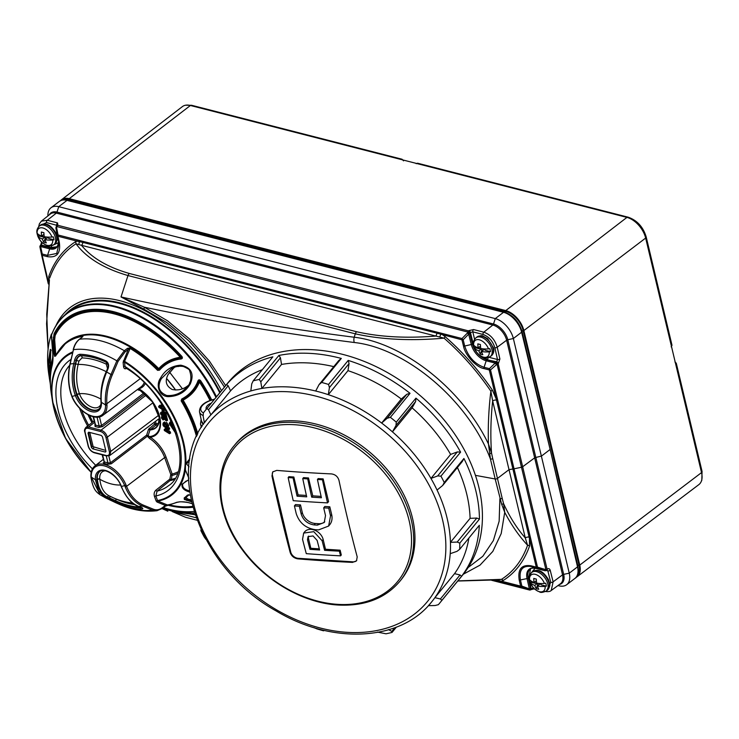 <?xml version="1.0" encoding="UTF-8"?>
<svg xmlns="http://www.w3.org/2000/svg" width="739" height="739" viewBox="0 0 739 739"><rect width="100%" height="100%" fill="white"/><g stroke="black" fill="none" stroke-linecap="round" stroke-linejoin="round"><path stroke-width="1.11" d="M57.051 225.543A1.746 1.016 51.7 0 1 57.171 225.413L46.529 222.559L39.675 225.792M52.635 245.385L58.593 242.568M488.941 357.306L497.495 359.505L494.834 347.709C492.765 341.021 488.839 336.605 483.057 334.471L472.821 331.848L470.143 332.642L56.931 226.577L56.607 227.575A1.746 0.721 169.2 0 0 55.942 228.314A1.746 0.721 169.2 0 0 55.952 228.342L57.346 235.686A1.746 0.721 -10.8 0 1 58.021 234.974L77.272 239.907A1.746 1.127 104.4 0 0 77.198 241.173L57.947 236.24L59.332 242.429C60.82 253.255 56.857 257.994 47.462 256.664L42.151 255.306L48.894 284.321M327.525 502.889A1053.74 509.901 166.6 0 1 293.226 500.682A1053.722 494.511 -86.3 0 1 288.155 477.551A1052.946 509.513 -13.4 0 0 293.097 477.921A1053.805 494.557 93.7 0 0 297.069 496.174A1053.629 509.845 -13.4 0 0 306.713 496.848A1053.897 494.594 -86.3 0 1 302.741 478.586A1052.946 509.513 -13.4 0 0 307.72 478.909A1053.897 494.594 93.7 0 0 311.692 497.171A1053.629 509.845 -13.4 0 0 321.41 497.744A1053.805 494.557 -86.3 0 1 317.437 479.491A1052.946 509.513 -13.4 0 0 322.453 479.759A1053.722 494.511 93.7 0 0 327.525 502.889L328.569 501.605L323.155 478.9L318.176 478.576L317.437 479.491M288.155 477.551L288.866 476.683L293.845 477.006L293.097 477.921M322.453 479.759L323.155 478.9M311.692 497.171L312.763 495.851L308.505 477.948L303.526 477.634L302.741 478.586M321.105 496.396L312.763 495.851M307.72 478.909L308.505 477.948M297.069 496.174L298.103 494.908L293.845 477.006M306.399 495.444L298.103 494.908M328.716 508.118A1053.722 494.511 93.7 0 0 330.536 515.877L328.624 526.048L318.555 529.9A1053.796 509.928 166.6 0 1 315.285 529.697C305.669 528.191 299.323 522.852 296.237 513.66A1053.722 494.511 -86.3 0 1 294.427 505.91A1053.832 509.947 -13.4 0 0 299.36 506.27A1053.805 494.557 93.7 0 0 301.179 514.03C303.267 520.265 307.581 523.896 314.112 524.921A1053.86 509.956 -13.4 0 0 317.382 525.124L324.218 522.51L325.511 515.6A1053.805 494.557 -86.3 0 1 323.7 507.841A1053.832 509.947 -13.4 0 0 328.716 508.118L329.806 506.788L324.827 506.474L323.7 507.841M328.624 526.048L329.751 524.672A17.607 13.006 -140.7 0 0 331.645 514.52L329.806 506.788M324.754 521.762A11.953 8.831 39.3 0 1 318.555 523.692L315.285 523.48A11.953 8.831 39.3 0 1 302.325 512.626L300.487 504.903L295.508 504.58L294.427 505.91M299.36 506.27L300.487 504.903M308.653 536.089A5.496 4.055 -140.7 0 0 308.496 538.528L310.823 548.292L319.322 548.846M319.627 549.992A1053.177 509.624 166.6 0 1 309.983 549.326A1053.805 494.557 -86.3 0 1 307.498 539.747L308.043 536.643L313.04 535.941L317.142 540.421A1053.897 494.594 93.7 0 0 319.627 549.992M340.577 555.857A1052.946 509.513 166.6 0 1 306.279 553.65A1053.722 494.511 -86.3 0 1 302.556 539.387L303.664 533.078L313.798 531.664L322.121 540.745A1053.897 494.594 93.7 0 0 324.606 550.315A1053.177 509.624 -13.4 0 0 339.34 551.165A1053.722 494.511 93.7 0 0 340.577 555.857L341.289 554.998L340.143 550.186L325.483 549.243L323.155 539.479A11.14 8.231 -140.7 0 0 314.934 530.288A11.14 8.231 -140.7 0 0 304.717 531.784L303.655 533.078M309.983 549.326L310.823 548.292M324.606 550.315L325.483 549.243M339.34 551.165L340.143 550.186M399.725 581.454L400.991 579.912A107.063 79.082 -140.7 0 0 396.566 482.17A107.063 79.082 -140.7 0 0 296.431 420.944A107.063 79.082 -140.7 0 0 235.307 444.268L234.041 445.811A107.063 79.082 39.3 0 1 295.175 422.486A107.063 79.082 39.3 0 1 395.31 483.712A107.063 79.082 39.3 0 1 399.725 581.454C385.111 598.507 364.586 606.359 338.129 605.029C303.535 603.126 265.199 581.094 242.632 550.232C216.167 515.452 212.352 471.325 234.041 445.811M290.215 552.569C291.508 556.107 294.039 558.204 297.817 558.86A1052.613 509.356 -13.4 0 0 352.512 562.388L356.521 560.836L357.205 556.892A1053.214 494.28 93.7 0 1 338.961 480.295C337.806 476.572 335.303 474.447 331.442 473.911A1052.613 509.356 166.6 0 1 276.737 470.392L272.783 471.879L271.97 475.981A1053.214 494.28 -86.3 0 0 290.215 552.569L290.704 551.978A6.974 5.155 39.3 0 0 298.26 558.314L297.817 558.86M273.005 471.63A6.974 5.155 -140.7 0 0 272.451 475.38L290.704 551.978M356.725 560.568A6.974 5.155 39.3 0 1 352.965 561.843L298.26 558.314M214.504 399.208L214.153 399.503A14.752 7.141 -13.4 0 0 202.144 405.803A14.752 7.141 -13.4 0 0 203.364 412.898A151.698 112.051 39.3 0 1 205.239 410.524L227.871 382.876A151.698 112.051 39.3 0 1 366.95 362.526A151.698 112.051 39.3 0 1 478.937 487.601A151.698 112.051 39.3 0 1 462.632 575.081L440.001 602.728A151.698 112.051 39.3 0 1 438.338 604.696L435.049 605.527L428.389 605.657A144.724 106.906 39.3 0 0 431.622 601.943C400.852 641.295 332.356 644.833 276.22 610.987C199.789 568.919 163.199 468.489 207.65 418.588A144.724 106.906 39.3 0 1 210.892 414.875L230.55 390.866A144.724 106.906 -140.7 0 1 262.336 369.666M203.558 424.038L201.525 421.212L199.484 411.789A16.489 7.981 166.6 0 0 203.216 415.53M206.301 409.221A9.311 4.508 166.6 0 1 211.299 403.124M497.532 579.903L501.495 579.348C513.605 571.589 522.297 560.217 527.572 545.253L525.3 537.964A2.79 1.358 -13.4 0 1 529.133 537.133A1.746 0.85 -13.4 0 0 530.334 537.124L530.639 538.389A1.746 0.85 -13.4 0 1 529.429 538.389L529.54 546.056C524.173 561.224 515.379 572.725 503.167 580.549L501.365 581.177L520.616 586.11L519.194 579.939C517.66 569.169 521.577 564.439 530.971 565.778L536.283 567.136L496.497 400.132A2.79 1.339 -13.4 0 0 492.664 400.963C490.724 418.782 490.345 436.13 491.518 453.007L492.728 458.549A1.746 0.841 166.6 0 1 490.447 459.095L488.451 443.982C487.879 426.699 488.691 409.092 490.862 391.18C477.172 371.163 461.561 353.482 444.037 338.157C410.949 341.067 381.37 339.626 355.302 333.825A3.492 2.245 -75.6 0 1 356.669 331.756C379.8 336.993 406.09 338.444 435.548 336.088A2.79 1.801 104.4 0 0 436.851 333.15L82.786 242.374L77.198 241.173L75.387 241.81C63.12 249.671 54.252 261.227 48.783 276.478L48.857 284.173A1.746 0.841 -13.1 0 1 48.275 283.721L41.569 254.853A1.746 0.841 -13.1 0 0 42.151 255.306A1.746 1.127 104.4 0 1 42.234 254.013L47.545 255.371L56.746 253.44L59.018 243.399L57.374 235.796A1.746 0.859 -12.6 0 0 57.947 236.24A1.746 1.127 104.4 0 1 58.021 234.974L56.607 227.575L55.998 227.455A1.746 1.746 0 0 0 55.942 228.314L57.356 235.713A1.746 1.746 0 0 0 57.365 235.769A1.746 0.859 -12.6 0 1 57.356 235.741A1.746 0.721 -10.8 0 1 57.356 235.713M224.444 387.07L208.398 362.71L188.787 340.799L166.848 322.61L143.837 309.133L121.011 296.949C197.719 313.77 275.444 327.201 354.184 337.233C402.931 342.804 462.161 388.973 488.451 443.982L491.518 453.007A1.746 0.776 169.2 0 1 489.569 453.506M468.138 567.534L482.816 556.291L493.356 540.588L499.148 521.207L499.887 498.742A1.746 0.85 -13.4 0 0 502.169 498.197L503.564 503.573A1.746 0.905 163.9 0 1 501.652 504.229L504.728 512.321L501.208 533.558L492.802 551.433L480.008 565.141L463.335 574.221M77.272 239.907L462.004 338.545A1.746 0.545 44.4 0 0 463.177 339.783L464.711 346.018C468.221 356.863 474.669 363.948 484.073 367.292L489.384 368.65A1.746 0.554 46.3 0 0 490.511 369.934L514.039 468.803L509.014 469.653L525.3 537.964C516.783 528.173 509.541 516.709 503.564 503.573L504.728 512.321C511.286 524.893 518.898 535.867 527.572 545.253A2.79 2.097 19.3 0 1 529.54 546.056M492.728 458.549L497.458 478.429A1.746 0.85 -13.4 0 1 495.176 478.974L501.652 504.229M502.169 498.197L497.458 478.429L509.014 469.653L492.664 400.963L490.862 391.18L492.414 390.21L496.183 398.857L489.301 369.943L483.99 368.585C476.239 367.357 465.034 355.053 463.473 346.046L461.94 339.811L436.851 333.15A1.746 1.127 104.4 0 1 436.971 332.374M457.875 580.891L501.495 579.348A2.79 2.245 57.6 0 1 503.167 580.549M442.753 333.612A1.746 1.127 104.4 0 0 442.689 334.878L445.044 336.578A2.79 0.739 131.1 0 1 444.037 338.157L81.484 245.311A2.79 1.801 104.4 0 0 82.786 242.374A1.746 1.127 104.4 0 1 82.907 241.607M439.613 336.753A2.79 1.496 114.9 0 0 440.638 334.194A1.746 1.118 99.8 0 1 440.703 333.187M475.426 475.353A6280.364 3039.045 166.6 0 0 495.176 478.974L490.447 459.095C468.517 400.233 405.591 347.986 354.24 342.499C283.499 333.474 213.516 321.705 144.29 307.193L167.476 320.772L189.59 339.062L209.386 361.094L225.654 385.592M495.657 580.05L495.666 580.06A2.79 1.801 104.4 0 0 495.666 580.05L499.407 580.882A2.79 2.032 91.4 0 0 497.883 579.866L457.764 581.03M499.841 581.417A1.746 1.044 104.9 0 1 499.407 580.882L501.365 581.177A1.746 1.127 104.4 0 0 501.92 581.962L494.797 580.106M497.393 398.838A1.746 0.841 166.6 0 1 496.183 398.857L496.497 400.132A1.746 0.841 166.6 0 0 497.698 400.113M445.044 336.578C462.826 352.152 478.623 370.027 492.414 390.21M354.24 342.499A6.974 4.425 -82.7 0 1 354.184 337.233L355.302 333.825L127.995 275.555C103.829 268.497 86.5 257.911 76.015 243.805L81.484 245.311C91.618 257.819 107.58 267.204 129.362 273.485L356.669 331.756M129.362 273.485A3.492 2.245 -75.6 0 0 127.995 275.555L121.011 296.949L144.29 307.193A2.79 1.404 115.2 0 1 143.837 309.133M195.05 514.492L193.692 514.547L195.198 514.935M192.463 513.245A2.79 2.023 -91.7 0 1 193.692 514.547L172.122 511.508L194.606 513.143M196.186 517.771L172.122 511.508L185.591 517.291L197.091 520.238L185.803 517.365A3.492 2.245 -75.6 0 1 185.591 517.291L185.803 517.365A3.492 2.245 -75.6 0 0 186.025 517.402M546.537 590.84L550.74 582.378L547.839 570.831L546.454 570.48M535.165 568.236L530.916 573.279M546.343 570.212L547.839 570.831A1.746 0.868 -14.1 0 0 550.222 570.305L553.123 581.842L551.22 590.489L560.476 583.727A14.632 8.665 -127.4 0 0 562.536 574.85L553.123 581.842A1.746 0.868 -14.1 0 1 550.74 582.378M491.694 580.291L529.281 589.934A1.746 1.339 -65.1 0 0 531.138 588.641L528.828 577.621L530.565 568.864M530.999 589.565A1.746 1.044 53.6 0 0 531.147 589.482L531.147 589.482A1.746 1.044 53.6 0 0 531.415 588.438L533.835 587.967M474.586 339.312L472.821 331.848A1.746 1.127 104.4 0 1 473.57 329.557L483.805 332.18C490.428 334.564 494.908 339.58 497.227 347.219A1.746 0.822 167.3 0 1 494.834 347.709M488.146 357.574A1.746 1.127 -75.6 0 1 487.334 359.403L481.828 356.632M473.579 345.335L470.42 332.421A1.746 1.016 51.6 0 0 468.766 330.647L473.57 329.557M499.887 359.015L498.308 363.625A1.746 1.016 -126.6 0 0 496.691 361.805L486.881 359.745L495.887 362.055L496.691 361.805L497.495 359.505A1.746 0.822 167.3 0 0 499.887 359.015L497.227 347.219L506.64 340.226A14.632 8.665 -127.4 0 0 492.839 325.031L483.805 332.18A1.746 1.127 104.4 0 0 483.057 334.471M56.866 225.654L56.774 225.183A1.746 1.127 -75.6 0 1 57.522 222.892L47.287 220.259L41.356 221.164L50.317 214.014A14.632 8.665 -127.4 0 1 56.321 213.118L47.287 220.259A1.746 1.127 -75.6 0 0 46.529 222.559M38.696 226.67L39.361 223.843L41.356 221.164M56.774 246.789L50.806 247.491L41.449 245.089A1.746 1.053 -128.1 0 0 40.719 245.2L40.719 245.2A1.746 1.053 -128.1 0 0 40.645 245.274M546.934 570.185A1.746 1.016 -126.6 0 0 547.026 570.129L547.026 570.129A1.746 1.016 -126.6 0 0 547.257 569.085L547.091 569.206A1.746 1.016 53.4 0 1 546.86 570.259L547.156 570.018M57.356 225.644L57.171 225.413A1.746 1.016 51.7 0 1 57.882 225.312L468.489 330.869A1.746 1.016 51.6 0 1 470.143 332.642L469.847 333.64L467.51 332.919L467.815 331.922A1.746 1.127 104.4 0 1 468.489 330.869L468.766 330.647M557.973 585.556L558.933 585.796A19.177 11.353 -127.4 0 0 566.684 584.715A19.177 11.353 -127.4 0 0 569.261 573.168L513.356 338.517A19.177 11.353 -127.4 0 0 495.278 318.601L58.75 206.68A19.177 11.353 -127.4 0 0 51 207.77A19.177 11.353 -127.4 0 0 47.924 215.917M57.171 225.413L56.894 225.626A1.746 1.016 51.7 0 1 57.605 225.524A1.746 1.127 104.4 0 0 56.931 226.577L56.321 226.457L55.998 227.455M530.066 589.851A1.746 1.127 104.4 0 1 529.401 589.981A1.746 1.127 104.4 0 1 529.281 589.934L528.671 589.648A1.746 1.339 -65.1 0 0 530.528 588.364L531.138 588.641A1.746 1.044 53.6 0 1 530.87 589.694L534.509 588.78M468.674 334.157A1.746 0.545 -135.6 0 1 467.51 332.919L462.004 338.545A1.746 1.127 104.4 0 0 461.94 339.811A1.746 0.822 166.2 0 0 463.177 339.783L468.674 334.157A1.746 0.822 165.8 0 0 469.847 333.64L472.461 344.004A15.343 9.08 -127.4 0 0 486.881 359.745A1.746 1.127 104.4 0 0 486.197 360.789A15.852 9.385 52.6 0 1 471.288 344.513L468.674 334.157M498.308 363.625L498.151 363.754A1.746 0.841 166.6 0 1 496.968 364.244L490.511 369.934A1.746 0.841 166.6 0 1 489.301 369.943A1.746 1.127 104.4 0 1 489.384 368.65L495.204 363.098A1.746 1.127 104.4 0 1 495.887 362.055L496.331 364.382A1.746 0.554 -133.7 0 1 495.204 363.098L486.197 360.789L484.073 367.292A1.746 1.127 104.4 0 0 483.99 368.585M530.639 538.389L537.493 567.136L536.856 567.931L531.544 566.573C522.593 565.233 518.889 569.695 520.441 579.939L521.863 586.11L521.171 586.895L528.671 589.648L529.355 588.863L527.055 578.582A15.852 9.385 52.6 0 1 535.636 568.328L544.643 570.637L545.28 569.834L545.539 570.693L546.176 570.563A1.746 1.746 0 0 0 546.86 570.259M40.654 246.558A1.746 0.767 168.1 0 0 39.989 247.371A1.746 0.767 168.1 0 0 39.998 247.38L41.569 254.816A1.746 0.767 -11.9 0 1 41.569 254.816A1.746 0.767 -11.9 0 1 42.234 254.013L40.654 246.558A1.746 1.127 104.4 0 1 41.347 245.524L50.354 247.833A15.343 9.08 -127.4 0 0 56.552 246.965L57.734 245.597L58.612 241.357A15.852 9.385 52.6 0 1 49.67 248.867L40.654 246.558M48.275 283.702A1.746 0.841 -13.1 0 0 48.275 283.721L41.578 254.872A1.746 0.841 -13.1 0 1 41.569 254.835L39.998 247.38A1.746 1.524 169.6 0 1 39.98 247.325A1.746 1.746 0 0 0 39.989 247.371M48.783 276.478A2.79 2.088 19.5 0 1 49.707 278.076C55.074 263.038 63.85 251.611 76.015 243.805A2.79 2.245 57.6 0 0 75.387 241.81M78.704 244.221A2.79 2.032 91.3 0 0 79.101 241.505A1.746 1.127 109 0 1 79.258 240.517M49.43 279.693L46.575 323.793L48.1 349.214L46.733 314.204L49.421 279.739M175.873 366.387L178.57 366.489A1.746 1.395 39.1 0 0 178.385 366.313M190.08 381.998L189.637 382.941M53.069 357.694L51.314 334.518A121.75 72.08 -127.4 0 0 48.876 374.885C46.566 359.551 47.379 346.028 51.333 334.314A0.868 0.656 18.9 0 1 51.518 334.065A0.868 0.508 52.2 0 1 51.628 333.908L51.628 333.908A0.868 0.868 0 0 0 51.333 334.314A0.868 0.656 18.9 0 0 51.314 334.518A0.868 0.545 -4.9 0 1 51.832 334.102M53.005 331.478A120.614 71.406 52.6 0 1 66.695 313.465L70.445 310.537A120.66 71.434 52.6 0 1 219.76 392.788M158.128 424.786A24.027 14.226 52.6 0 1 155.855 425.137L150.008 429.913L148.151 435.604L150.359 437.276A25.708 15.214 52.6 0 1 166.044 457.127L172.178 474.032L171.411 479.435L157.111 491.112L155.855 495.952L154.46 496.405C153.74 493.864 154.22 491.786 155.892 490.151L169.868 479.103L170.783 474.475L164.649 457.58L126.572 486.345C130.295 495.62 135.837 501.864 143.2 505.06L153.269 509.162C156.298 510.344 159.282 509.882 162.201 507.795L165.37 505.439L157.01 502.021A1.044 0.711 112.3 0 1 157.878 501.079L167.356 504.949A1.044 0.804 81 0 0 167.67 504.986L167.67 504.986A1.044 0.804 81 0 0 167.956 504.857L165.074 506.289A1.044 0.619 53.4 0 0 165.268 506.224L176.935 502.372A1.044 0.831 67.2 0 0 177.074 502.289M175.605 390.035L166.644 378.507M169.591 372.179L182.422 388.769M48.876 374.885L50.132 382.691A116.577 69.013 52.6 0 1 49.476 378.839A116.577 69.013 52.6 0 1 48.478 369.777L47.952 364.41L50.27 349.584L50.76 350.129L49.707 378.128A106.767 63.212 -127.4 0 0 50.437 385.037L49.707 378.1A0.868 0.527 -3.9 0 0 49.707 378.1L49.707 378.1A0.868 0.527 -3.9 0 0 49.707 378.128M188.029 385.592C183.337 389.388 178.044 390.672 172.159 389.471C166.026 386.035 164.695 381.047 168.15 374.507L174.321 367.348M53.005 352.152A1.044 0.656 -4.9 0 1 52.949 351.986L52.949 351.986A1.044 0.656 -4.9 0 1 52.977 351.792L52.201 365.288A97.28 57.587 -127.4 0 0 51.351 393.887C49.744 383.255 50.03 373.648 52.22 365.084L52.22 365.084A1.044 0.767 14.5 0 0 52.201 365.288M215.964 397.416A120.309 71.221 -127.4 0 0 125.944 310.352A120.309 71.221 -127.4 0 0 51.536 335.081A1.044 0.656 175.1 0 0 51.564 335.441M52.977 351.792L51.536 335.081A1.044 0.785 -159.7 0 1 51.721 334.582M126.849 368.244C125.039 369.315 123.94 368.789 123.552 366.646A1.044 0.61 174.1 0 1 125.011 366.479L125.879 368.031C171.448 394.848 195.946 468.951 168.409 485.8A78.085 46.234 -127.4 0 1 157.111 491.112A1.044 0.61 52.2 0 1 155.892 490.151M174.857 478.401A77.392 45.818 -127.4 0 1 171.411 479.435L169.868 479.103M177.148 473.69A74.445 44.072 52.6 0 1 172.363 475.353L170.811 475.02M50.806 351.321L48.82 365.084L49.337 370.193A115.404 68.321 -127.4 0 0 49.818 375.394M49.966 378.174L49.993 379.061L50.298 378.525M49.929 377.601A0.868 0.739 171 0 0 49.744 378.109M49.707 369.86L48.478 369.777L49.337 370.193A1.044 0.628 176.2 0 1 49.707 370.221M161.388 378.59C157.001 386.636 158.793 392.27 166.746 395.494C174.321 395.993 180.741 393.499 186.006 388.003L186.006 388.003C190.967 383.827 192.131 377.962 189.507 370.405C189.997 369.916 187.983 368.622 183.466 366.507C179.217 365.777 175.226 366.489 171.485 368.65L161.388 378.59M185.868 481.237L182.681 484.091C182.136 487.306 184.417 489.56 189.498 490.862M191.484 501.763L184.344 499.472L184.196 497.957A97.336 57.624 -127.4 0 0 187.466 495.112L190.145 495.028M210.005 400.473A114.693 67.896 -127.4 0 0 199.456 382.063L198.579 381.841L198.154 382.931C194.819 390.294 189.507 395.882 182.228 399.688L181.138 400.824L181.757 399.005C188.842 395.31 194.015 389.869 197.276 382.673L197.701 381.546C198.329 379.652 199.299 379.347 200.602 380.631L200.001 380.973C199.234 379.957 198.754 380.225 198.579 381.767L198.154 382.931L197.276 382.673M189.664 492.054C183.956 490.437 181.424 487.814 182.071 484.193L188.519 479.823M160.483 378.156C164.982 370.063 171.762 365.74 180.833 365.186C191.262 367.505 194.422 373.74 190.339 383.864C185.711 391.716 178.82 395.956 169.656 396.575C159.707 397.656 155.199 385.453 160.483 378.156M82.639 336.698L82.722 336.319A97.336 57.624 -127.4 0 0 55.601 356.041L54.64 356.327L54.187 354.175L53.199 340.697L54.03 333.908A116.79 69.143 52.6 0 1 181.942 356.503C182.856 358.092 182.321 358.951 180.325 359.089L179.134 359.219C171.383 360.577 164.834 364.225 159.467 370.184L157.555 370.331A97.336 57.624 -127.4 0 0 130.129 348.466L124.586 361.362A87.488 51.795 52.6 0 1 185.905 463.519M162.201 507.795A1.044 0.619 53.4 0 1 162.1 508.571L165.268 506.224A1.044 0.619 53.4 0 0 165.37 505.439L167.356 504.949A97.28 57.587 -127.4 0 0 176.445 502.391C180.612 501.43 185.119 501.624 189.978 502.982A1.044 0.49 105.5 0 1 189.747 503.019L189.747 503.019A1.044 0.49 105.5 0 1 189.572 502.871M82.722 336.319A1.044 0.804 -99 0 1 83.054 335.691L82.592 336.818L79.516 339.238C76.533 341.658 74.51 345.141 73.438 349.686L70.15 364.041C67.822 374.812 68.311 385.195 71.609 395.189L72.089 396.455A23.103 13.671 -127.4 0 0 92.458 416.149A23.103 13.671 -127.4 0 0 105.492 405.018L105.428 403.863C104.818 394.626 106.675 384.853 110.998 374.516L116.864 360.817L124.337 350.729L127.496 348.328L130.609 347.884A1.044 0.471 120.9 0 0 130.129 348.466L128.253 349.445L123.108 362.359A1.044 0.61 174.1 0 1 124.568 362.184L125.011 366.479A81.576 48.294 52.6 0 1 178.986 441.1A81.576 48.294 52.6 0 1 155.855 495.952L157.527 500.552L156.132 501.005L157.01 502.021M127.496 348.328A1.044 0.61 52.7 0 1 128.253 349.445L125.103 351.847L118.101 361.343L112.226 375.042C108.033 385.074 106.25 394.635 106.887 403.716L106.961 404.898A24.147 14.29 52.6 0 1 103.026 415.226L141.066 386.83A24.664 14.595 -127.4 0 0 144.123 382.756M167.282 425.867L165.767 423.161L166.617 422.375L168.788 425.599L168.316 426.902L165.721 427.493L167.282 425.867L167.744 425.766L167.356 427.539L165.859 427.659C164.067 426.856 163.097 425.858 162.931 424.657L163.097 423.105M165.305 423.216L164.326 423.844L163.162 423.475L163.051 424.749L163.134 423.068L164.815 421.978L163.993 422.32L164.815 421.978L165.305 423.216L164.779 424.121L166.912 425.867M163.264 415.013L161.804 415.577L160.825 414.034L161.462 413.341L165.056 416.528L164.769 413.258L163.846 413.018L163.966 413.544L164.686 412.251L165.712 412.519L166.58 416.177L165.056 416.528L165.61 416.778L164.769 413.258L165.712 412.519M162.1 415.817L160.418 413.849L160.659 412.491L162.358 411.66M163.319 412.223L163.993 412.889M162.506 405.378L158.774 406.579L159.522 405.397L162.174 404.861M163.301 406.635L164.391 408.39M164.954 409.323L164.104 410.487L163.531 410.145L163.836 409.351L164.104 410.487L158.95 407.254M164.058 410.505L164.317 411.595L163.347 412.214L162.183 410.514L162.063 409.988L162.866 410.191L162.46 410.588M166.099 416.473L166.691 416.63L167.559 420.288L166.589 420.888L166.035 420.639L166.589 420.888L165.748 417.369L166.691 416.63M164.243 419.124L163.31 419.918L162.709 419.235L163.143 418.884L163.31 419.918L162.783 419.687L161.508 418.052L162.349 416.491L163.652 417.323L162.21 416.953L161.508 418.052M163.079 419.928L161.398 417.96L161.638 416.602L162.968 415.697L164.973 416.999M169.342 427.761L164.307 429.802L165.056 428.62L169.342 427.761L169.647 429.017L168.15 429.535L168.677 429.645L168.409 428.528L164.307 429.802L164.474 430.504L169.065 433.377L169.37 432.583L169.637 433.71L169.065 433.377L170.617 433.119L170.321 431.862L169.37 432.583L168.187 431.853L169.139 431.133L170.321 431.862M168.769 429.581L169.139 431.133M177.766 471.944A73.207 43.342 -127.4 0 1 172.178 474.032L170.783 474.475M48.026 365.86L49.762 365.999M48.312 368.419A0.868 0.693 -8.4 0 1 49.06 367.652A1.044 0.831 171.6 0 0 49.735 367.311M48.275 368.207A0.868 0.693 -8.4 0 1 49.033 367.449A1.044 0.831 171.6 0 0 49.735 367.061M96.883 479.574A16.729 9.903 -127.4 0 1 99.562 471.713C103.959 467.26 117.566 475.408 121.085 486.244L121.39 486.401A52.414 31.029 -127.4 0 0 124.688 485.578A23.103 13.671 -127.4 0 0 104.31 465.884A23.103 13.671 -127.4 0 0 91.276 477.015A52.414 31.029 -127.4 0 0 95.414 479.74A1.044 0.61 -5.5 0 0 96.883 479.574L96.892 479.676C97.964 488.738 101.354 494.659 107.081 497.421L115.413 501.402A1.044 0.563 114.6 0 0 115.487 502.585L116.466 503.028A88.8 52.571 52.6 0 1 115.496 502.585L104.956 497.596L98.546 490.862L95.414 479.74A17.773 10.522 52.6 0 1 105.391 470.42A17.773 10.522 52.6 0 1 121.39 486.401L121.436 486.521C125.214 496.46 130.969 503.102 138.692 506.446L141.186 507.462C143.421 508.515 143.366 509.069 141.01 509.134A88.8 52.571 52.6 0 1 116.466 503.028L119.016 504.155C131.921 509.975 144.585 512.155 157.028 510.704L162.1 508.571A1.044 0.619 53.4 0 1 161.915 508.644L157.028 510.704L152.382 510.104L142.331 506.003C134.794 502.76 129.085 496.368 125.196 486.825L124.688 485.578L126.064 485.07L126.572 486.345L125.196 486.825M188.944 494.77L188.122 494.982A97.64 57.799 52.6 0 1 184.852 497.846L185.175 498.853L191.272 500.811M188.842 494.908A97.954 57.984 52.6 0 1 185.914 497.421A1.044 0.841 52.5 0 0 185.267 497.532L185.175 498.853A1.044 0.85 129.9 0 1 184.344 499.472M188.463 494.742L188.122 494.982A1.044 0.841 -134.7 0 1 187.466 495.112M211.021 400.122A116.051 68.699 -127.4 0 0 200.001 380.973A20.572 12.184 52.6 0 1 200.057 381.721L199.456 382.063C196.232 389.98 190.791 396.002 183.115 400.132L182.284 400.233L181.757 399.005M197.701 381.546L198.579 381.767A19.528 11.565 -127.4 0 1 198.579 381.841A1.044 0.637 -2.7 0 1 200.057 381.721A115.432 68.339 52.6 0 1 210.661 400.242M130.609 347.884A97.64 57.799 52.6 0 1 158.128 369.814L157.555 370.331M54.64 356.327A1.044 0.961 -30.2 0 1 55.314 355.542L55.85 355.477A97.64 57.799 52.6 0 1 65.983 342.914L66.39 342.6A97.64 57.808 -127.4 0 1 158.423 369.38L158.737 368.604L158.931 369.371L158.128 369.814L159.467 370.184M123.376 360.835L124.586 361.362L124.568 362.184A86.749 51.361 -127.4 0 1 182.819 442.079A86.749 51.361 -127.4 0 1 157.527 500.552L157.878 501.079A87.488 51.795 52.6 0 0 185.443 469.173M53.263 337.326L53.993 337.363L54.926 353.695L55.314 355.542L56.256 355.163M54.03 333.908A1.044 0.813 26.2 0 0 54.363 334.545L53.993 337.363L54.806 334.943A1.044 0.813 -153.8 0 1 55.139 335.58L54.686 339.746L55.665 353.224L56.506 354.609M181.942 356.503L181.461 357.002A116.051 68.699 -127.4 0 0 54.363 334.545L54.806 334.943A115.432 68.339 52.6 0 1 180.759 356.771L180.288 357.27A114.693 67.896 -127.4 0 0 55.139 335.58M180.325 359.089L180.344 358.184C181.877 358.387 182.247 357.99 181.461 357.002A20.572 12.184 52.6 0 0 180.759 356.771A1.044 0.656 106.8 0 1 180.27 358.166L180.344 358.184A19.528 11.565 -127.4 0 0 180.27 358.166L180.288 357.27C171.771 358.443 164.585 362.221 158.737 368.604A97.954 57.984 52.6 0 0 60.118 348.725M179.134 359.219L179.106 358.304C171.162 359.708 164.437 363.459 158.931 369.565L158.931 369.371M159.855 419.115A29.338 17.366 -127.4 0 0 138.378 388.825L152.474 401.924L159.855 419.115A29.338 17.366 -127.4 0 1 148.918 436.61A1.044 0.73 -32.5 0 1 148.151 437.118L149.601 438.532L150.359 437.276A30.077 17.81 52.6 0 0 159.716 416.907A30.077 17.81 52.6 0 0 138.821 388.779A1.044 0.813 -103.3 0 0 138.701 388.594M148.151 437.118L147.458 436.139L111.266 463.815L107.432 464.332A24.156 14.3 -127.4 0 0 103.95 463.436L103.164 462.651M165.739 423.604L167.744 425.766L168.704 425.091M163.993 422.32L163.134 423.068L163.892 422.745L164.326 423.844L163.818 424.796L165.684 426.551L166.959 425.609L165.545 427.003L163.356 424.888L163.772 423.733L164.326 423.844M164.779 424.121L163.356 424.888M166.571 425.793L165.545 427.003M161.462 413.341L162.321 415.808L160.483 413.711L161.37 412.38L162.663 413.203L161.231 412.842L160.529 413.942M161.739 413.471L162.247 413.258M163.116 414.043L161.73 415.124M160.659 412.491L161.37 412.38L161.231 412.842M162.257 411.632L161.37 412.38M163.596 412.473L162.663 413.203M163.605 407.91L162.654 408.63L163.836 409.351L164.612 408.769M138.526 388.714L138.821 388.779A25.708 15.214 52.6 0 0 145.149 383.781M170.035 422.847L170.035 422.089L169.351 423.549L176.039 433.738M170.035 422.089L170.764 421.729L170.099 422.828M170.764 421.729L171.522 422.126L170.432 422.976L174.459 429.119M169.296 423.235L170.746 422.181L172.871 425.036M163.125 409.988L163.347 412.214L162.894 412.094M162.488 409.6L162.515 411.937M165.259 416.731L165.471 419.863L163.337 417.674M162.709 419.235L161.804 418.145L162.441 417.452L163.143 418.884L164.095 418.154M162.719 417.581L163.227 417.369M161.638 416.602L162.349 416.491L162.21 416.953M163.236 415.743L162.349 416.491M164.575 416.584L163.642 417.313M186.838 500.571L187.771 499.01L191.068 499.86M185.914 497.421L187.771 499.01M197.313 434.818A97.64 57.808 -127.4 0 0 182.284 400.233L181.785 400.409A97.64 57.799 52.6 0 1 196.999 435.483M182.422 399.734L183.115 400.132A97.954 57.984 52.6 0 1 197.812 433.802M55.665 353.224A1.044 0.619 -4.2 0 1 54.926 353.695A1.044 0.619 -4.2 0 0 54.187 354.175M53.199 340.697A1.044 0.619 -4.2 0 1 53.947 340.217A1.044 0.619 175.8 0 0 54.686 339.746M126.064 485.07A24.147 14.29 52.6 0 0 94.934 465.912C92.052 468.267 90.712 471.815 90.906 476.553A1.044 0.637 177.3 0 0 91.276 477.015L100.125 494.807L105.853 498.04A1.044 0.859 114.3 0 1 105.806 498.012M104.217 461.191L104.319 462.023A25.209 14.919 52.6 0 1 107.959 462.956L110.444 462.79L146.655 435.114L148.151 435.604A1.044 0.739 -40.4 0 1 147.458 436.139A1.044 0.61 -127.4 0 1 146.655 435.114L148.484 429.424L154.682 424.029L154.257 422.274M106.268 455.852L107.959 462.956A1.044 0.619 -70.2 0 1 107.432 464.332M102.638 454.956L104.319 462.023A1.044 0.721 -81.6 0 1 103.95 463.436M80.163 354.277A1.044 0.757 91.8 0 0 80.671 355.561C78.528 355.782 77.013 357.39 76.135 360.373L75.276 363.948L73.789 363.606L74.648 360.032C75.72 356.438 77.558 354.526 80.163 354.277A88.8 52.571 52.6 0 1 105.677 360.817C108.43 362.452 109.243 365.048 108.106 368.604L106.665 372.031C102.296 382.673 100.522 392.723 101.345 402.182L101.354 402.302A17.773 10.522 52.6 0 1 91.387 411.623A17.773 10.522 52.6 0 1 75.378 395.642L75.332 395.513C71.775 385.416 71.258 374.775 73.789 363.606A82.001 48.552 52.6 0 0 70.15 364.041L69.928 364.087C67.609 374.821 68.071 385.139 71.304 395.042L71.461 394.737M165.776 424.186L167.005 425.83M163.051 424.749L165.721 427.493M163.162 423.475L164.086 422.218M163.578 423.244L163.892 422.745M164.317 414.995L164.492 415.752L162.349 413.563M160.825 414.034L161.296 413.942M162.876 405.305L158.774 406.579L158.94 407.272M163.421 409.655L162.238 408.935L161.656 406.487L162.506 405.831M162.238 408.935L162.174 406.616M175.134 431.013L170.025 423.225L170.432 422.976L169.286 423.567L176.113 433.978M165.296 419.105L165.471 419.863M164.825 417.129L164.945 417.655L165.748 417.369L164.825 417.129M162.441 417.452L166.035 420.639L165.351 417.757M161.804 418.145L162.275 418.052M168.039 429.054L167.19 429.71L167.707 429.821L167.771 432.158L167.19 429.71L168.464 429.682M140.318 507.157A86.823 51.397 52.6 0 1 115.69 500.765L115.413 501.402A87.313 51.693 -127.4 0 0 140.512 507.841L141.648 507.73M139.736 389.638A1.044 0.794 114.6 0 0 139.172 390.34L140.244 390.174A1.044 0.619 53.6 0 1 140.216 389.943M149.296 428.167A1.044 0.61 52.4 0 0 150.47 429.285A24.101 14.272 -127.4 0 0 155.966 427.373L158.1 424.833L159.485 417.119A24.405 14.447 52.6 0 1 150.008 429.913L148.484 429.424M169.333 423.512L170.007 422.523M141.01 509.134A1.044 0.757 91.8 0 1 140.512 507.841L140.669 507.166M115.626 498.834A1.746 0.942 114.7 0 1 115.69 500.765L107.395 496.996C101.76 494.299 98.426 488.488 97.382 479.574L96.892 479.676A1.044 0.61 -6.1 0 1 95.423 479.851M155.855 425.137A1.044 0.61 52.4 0 1 154.682 424.029A1.044 0.508 -13.4 0 1 156.114 423.715A1.044 0.785 -92.9 0 1 155.855 425.137M75.276 363.948C72.801 374.839 73.29 385.213 76.736 395.069L75.378 395.642A52.414 31.029 -127.4 0 0 72.089 396.455L71.923 396.049M98.86 409.055A16.72 9.903 52.6 0 1 77.198 394.718L77.105 394.45C73.706 384.779 73.226 374.59 75.683 363.884L76.496 360.512C77.401 357.547 78.953 355.958 81.142 355.755A86.823 51.397 52.6 0 1 104.984 361.648M105.677 360.817A1.044 0.563 114.6 0 0 105.76 361.999A87.313 51.693 -127.4 0 0 104.809 361.565A87.313 51.693 -127.4 0 0 80.671 355.561L81.142 355.755A1.746 1.266 91.7 0 1 81.992 357.907L78.953 361.085L78.14 364.456C75.784 374.664 76.209 384.409 79.433 393.702L79.526 393.97A14.983 8.868 -127.4 0 0 90.777 406.709A14.983 8.868 -127.4 0 0 101.031 403.947M161.739 408.362L161.351 406.736L159.033 406.967L161.453 406.727M161.398 406.533L161.924 408.741L161.776 408.094L161.924 408.741L159.033 406.967L159.993 406.995M167.273 431.594L166.885 429.959L164.566 430.19L166.986 429.959M166.931 429.756L167.457 431.964L167.31 431.317L167.457 431.964L164.566 430.19L167.19 431.243M105.289 470.798A14.983 8.868 -127.4 0 0 99.793 479.038L99.82 479.288C100.846 487.823 104.06 493.393 109.483 495.998M132.66 503.037A79.544 47.093 52.6 0 1 113.076 497.707L109.427 495.971M102.915 381.379L107.515 368.41L106.25 364.124A84.357 49.938 -127.4 0 0 81.992 357.907M85.059 432.093L88.458 446.374C89.456 449.367 91.257 451.353 93.862 452.342L106.287 455.52C108.79 455.843 109.815 454.587 109.363 451.741L105.963 437.451C105.012 434.43 103.211 432.444 100.559 431.493L88.135 428.306C85.678 427.955 84.652 429.211 85.059 432.093A1.044 0.499 -12.5 0 1 84.782 431.844L84.782 431.844C84.163 430.717 84.532 429.23 85.909 427.382L88.615 427.003L101.012 430.181C104.125 431.262 106.231 433.59 107.331 437.146L110.73 451.4L109.834 455.446L158.95 418.773A7.353 4.351 -127.4 0 0 159.532 418.172M105.197 452.037L105.908 451.169L102.472 436.777L101.234 435.4L88.708 432.186L87.996 433.063L91.424 447.455L92.671 448.832L105.197 452.037A1.044 0.628 100.3 0 0 105.945 451.344M88.708 432.186L87.996 433.063L89.779 432.546L93.151 446.707L104.735 450.162M92.671 448.832A1.044 0.721 108.8 0 0 93.65 447.252M91.424 447.455A1.044 0.554 162.3 0 1 91.858 446.929L88.458 432.657M260.793 381.823L259.232 379.458A151.698 112.051 39.3 0 0 253.2 380.834L272.857 356.826A151.698 112.051 -140.7 0 0 226.559 384.548L228.175 385.749L208.518 409.766L210.892 414.875A144.724 106.906 39.3 0 1 250.826 390.959A144.724 106.906 39.3 0 1 261.865 388.446A144.724 106.906 39.3 0 1 315.701 391.023L319.063 384.603L338.721 360.595L341.316 358.433A151.698 112.051 -140.7 0 0 278.889 355.45L280.451 357.805L260.793 381.823L261.865 388.446L281.522 364.438A144.724 106.906 -140.7 0 1 333.779 366.636M406.783 394.293L410.025 393.324A151.698 112.051 -140.7 0 0 348.208 360.429L349.067 363.579L329.409 387.596L328.319 394.663L347.977 370.655A144.724 106.906 -140.7 0 1 401.295 399.023L381.638 423.041L387.125 418.302L406.783 394.293L401.295 399.023M457.33 451.926L460.591 452.129A151.698 112.051 -140.7 0 0 415.937 398.145L415.641 401.526L395.984 425.535L392.446 431.853L412.103 407.845A144.724 106.906 -140.7 0 1 450.614 454.411L430.957 478.429L437.673 475.934L457.33 451.926L450.614 454.411M479.445 519.111L459.787 543.119A151.698 112.051 39.3 0 1 459.667 549.317L456.979 551.359L450.217 553.677A144.724 106.906 39.3 0 0 450.448 542.343L457.164 542.066L476.821 518.057L479.445 519.111A151.698 112.051 -140.7 0 0 475.953 491.241A151.698 112.051 -140.7 0 0 463.926 458.494L462.337 461.469L442.679 485.477L437.063 490.059A144.724 106.906 39.3 0 1 450.448 542.343L470.106 518.335A144.724 106.906 -140.7 0 0 457.395 467.491M450.217 553.677A144.724 106.906 39.3 0 1 434.892 597.666L454.55 573.658A144.724 106.906 -140.7 0 0 468.886 538.066M228.175 385.749L230.55 390.866M280.451 357.805L281.522 364.438M349.067 363.579L347.977 370.655M415.641 401.526L412.103 407.845M476.821 518.057L470.106 518.335M431.622 601.943A144.724 106.906 39.3 0 0 434.892 597.666L440.389 598.978L460.046 574.97L461.552 576.309A151.698 112.051 -140.7 0 0 479.325 525.309L459.667 549.317M460.046 574.97L454.55 573.658M461.552 576.309L441.894 600.327A151.698 112.051 39.3 0 1 440.001 602.728M441.894 600.327L440.389 598.978M250.826 390.959L251.74 383.883L253.2 380.834M207.65 418.588A144.724 106.906 39.3 0 0 204.389 422.865L203.179 416.316L203.345 412.935M189.553 460.314L186.588 463.935L189.055 466.854M188.833 478.188L185.443 470.133A151.698 112.051 39.3 0 1 185.572 463.935L189.794 458.771M324.282 630.413L323.58 630.81A151.698 112.051 39.3 0 1 316.68 628.815L314.121 627.679M396.344 627.162L392.039 632.418A151.698 112.051 39.3 0 1 385.998 633.794L377.417 632.085M388.455 629.573L391.827 631.411L394.838 627.734M459.787 543.119L457.164 542.066M442.679 485.477L444.268 482.512L463.926 458.494M460.591 452.129L440.934 476.147A151.698 112.051 39.3 0 1 444.268 482.512M440.934 476.147L437.673 475.934M315.701 391.023A144.724 106.906 39.3 0 1 328.319 394.663A144.724 106.906 39.3 0 1 381.638 423.041A144.724 106.906 39.3 0 1 392.446 431.853A144.724 106.906 39.3 0 1 430.957 478.429A144.724 106.906 39.3 0 1 437.063 490.059M395.984 425.535L396.28 422.154L415.937 398.145M410.025 393.324L390.368 417.332A151.698 112.051 39.3 0 1 396.28 422.154M390.368 417.332L387.125 418.302M329.409 387.596L328.55 384.437L348.208 360.429M341.316 358.433L321.659 382.451A151.698 112.051 39.3 0 1 328.55 384.437M321.659 382.451L319.063 384.603M208.518 409.766L206.902 408.556L226.559 384.548M205.239 410.524A151.698 112.051 39.3 0 1 206.902 408.556M186.588 463.935L185.572 463.935M200.888 529.817L200.962 530.75A151.698 112.051 39.3 0 0 204.306 537.114L205.895 539.359M392.039 632.418L391.827 631.411M259.232 379.458L278.889 355.45M45.8 236.942L43.767 242.226A19.168 14.42 -59.9 0 0 46.345 242.891A20.849 13.441 -75.6 0 1 44.968 239.667A20.849 10.087 166.6 0 0 52.709 240.018L53.975 239.796A11.159 6.605 -127.4 0 0 53.725 238.337A11.159 6.605 -127.4 0 0 53.273 236.831L52.007 237.053A20.849 10.087 166.6 0 1 44.266 236.702A20.849 13.441 -75.6 0 1 43.915 232.693L41.338 232.028L43.915 232.785M43.98 234.281L41.68 236.037A20.849 13.441 -75.6 0 1 41.338 232.028M43.767 242.226A20.849 13.441 -75.6 0 1 42.391 239.011A20.849 10.087 166.6 0 1 37.846 236.212L37.661 235.612L42.982 236.979L44.257 236.646M45.199 236.859L42.391 239.011M52.709 240.018A10.189 6.032 52.6 0 1 46.991 245.302A10.189 6.032 52.6 0 1 37.846 236.212L37.661 235.612A11.159 6.605 -127.4 0 1 36.996 232.997M41.68 236.037A20.849 10.087 166.6 0 1 37.144 233.238L36.95 232.646L37.144 233.238A10.189 6.032 52.6 0 1 42.862 227.963A10.189 6.032 52.6 0 1 52.007 237.053M42.982 236.979L42.594 235.344M48.303 237.127L44.968 239.667M53.975 239.796L48.654 238.429L48.349 237.127M481.708 348.697L478.89 350.84A20.849 13.441 104.4 0 0 480.267 354.064L482.308 348.771M484.802 348.965L481.477 351.505A20.849 13.441 104.4 0 0 482.853 354.729A19.168 14.42 120.1 0 1 480.267 354.064M477.837 343.866A20.849 13.441 104.4 0 0 478.188 347.875A20.849 10.087 -13.4 0 1 473.644 345.076L473.459 344.485L473.644 345.076A10.189 6.032 52.6 0 1 479.371 339.801A10.189 6.032 52.6 0 1 488.507 348.891A20.849 10.087 -13.4 0 1 480.766 348.54A20.849 13.441 104.4 0 1 480.424 344.531L477.837 343.866L480.424 344.614M488.507 348.891L489.781 348.669A11.159 6.605 -127.4 0 1 490.484 351.635L489.218 351.856A10.189 6.032 52.6 0 1 483.5 357.14A10.189 6.032 52.6 0 1 474.355 348.051A20.849 10.087 -13.4 0 0 478.89 350.84M481.477 351.505A20.849 10.087 -13.4 0 0 489.218 351.856M484.849 348.965L485.163 350.268L490.484 351.635M480.489 346.12L478.188 347.875M473.496 344.836A11.159 6.605 -127.4 0 0 473.708 345.935A11.159 6.605 -127.4 0 0 474.161 347.45L474.355 348.051L474.161 347.45L479.491 348.817L480.756 348.485M479.103 347.182L479.491 348.817M534.796 585.39A20.849 10.087 166.6 0 1 530.26 582.591L530.075 581.999L530.26 582.591A10.189 6.032 52.6 0 0 539.405 591.69A10.189 6.032 52.6 0 0 545.123 586.406A20.849 10.087 166.6 0 1 537.382 586.055A20.849 13.441 -75.6 0 0 538.759 589.279A19.168 14.42 -59.9 0 1 536.181 588.614A20.849 13.441 -75.6 0 1 534.796 585.39L537.613 583.237M545.123 586.406L546.389 586.184A11.159 6.605 -127.4 0 0 546.139 584.725A11.159 6.605 -127.4 0 0 545.687 583.21L544.421 583.441A20.849 10.087 166.6 0 1 536.671 583.08A20.849 13.441 -75.6 0 1 536.329 579.08L533.752 578.415L536.329 579.164M529.41 579.376A11.159 6.605 -127.4 0 0 530.075 581.999L535.396 583.357L535.008 581.722M536.394 580.669L534.094 582.424A20.849 10.087 166.6 0 1 529.558 579.625L529.364 579.025L529.558 579.625A10.189 6.032 52.6 0 1 535.276 574.342A10.189 6.032 52.6 0 1 544.421 583.441M534.094 582.424A20.849 13.441 -75.6 0 1 533.752 578.415M546.389 586.184L541.068 584.817L540.754 583.514M535.396 583.357L536.671 583.034M540.708 583.514L537.382 586.055M536.181 588.614L538.214 583.32M576.023 577.408A19.177 11.353 -127.4 0 0 577.159 576.716A19.177 11.353 -127.4 0 0 579.745 565.095L523.868 330.555A19.177 11.353 -127.4 0 0 505.772 310.583L69.244 198.671L190.413 105.483A19.842 11.75 -127.4 0 0 182.367 106.619L61.476 199.77A19.177 11.353 -127.4 0 0 60.506 200.675M190.413 105.483L626.94 217.395A19.842 11.75 -127.4 0 1 645.655 238.06L701.533 472.6A19.842 11.75 -127.4 0 1 698.854 484.618L577.159 576.716M69.244 198.671A19.177 11.353 -127.4 0 0 61.476 199.77M577.621 574.822A18.133 10.734 -127.4 0 0 578.97 564.892L523.092 330.351A18.133 10.734 -127.4 0 0 505.984 311.47L69.457 199.558A18.133 10.734 -127.4 0 0 63.415 199.816M521.873 331.229A1.746 0.841 166.4 0 1 522.03 331.469A1.746 0.841 166.4 0 1 521.623 332.199A19.177 11.353 -127.4 0 0 503.536 312.292L67.018 200.371A1.746 1.127 -75.6 0 1 67.803 200.167C64.94 199.262 62.094 199.687 59.268 201.461L51 207.77M49.31 214.818A15.149 8.97 52.6 0 1 56.986 212.093L58.75 206.68L67.018 200.371A19.177 11.353 -127.4 0 0 59.268 201.461M577.769 565.871A1.746 0.85 166.8 0 1 577.926 566.12A1.746 0.85 166.8 0 1 577.529 566.859L549.908 448.481L521.623 332.199L513.356 338.517L507.785 339.737L563.681 574.36L562.536 574.85L506.64 340.226L507.785 339.737A15.149 8.97 52.6 0 0 493.504 324.005A1.746 1.127 104.4 0 1 492.839 325.031L56.321 213.118A1.746 1.127 104.4 0 0 56.986 212.093L493.504 324.005L495.278 318.601L503.536 312.292A1.746 1.127 -75.6 0 1 504.331 312.08L67.803 200.167M504.331 312.08C513.042 315.174 518.944 321.641 522.03 331.469L577.926 566.12C578.822 572.762 577.824 576.854 574.942 578.397A19.177 11.353 -127.4 0 0 577.529 566.859L569.261 573.168L563.681 574.36A15.149 8.97 52.6 0 1 559.432 584.484M330.536 515.877L331.645 514.52M317.382 525.124L318.555 523.692M314.112 524.921L315.285 523.48M301.179 514.03L302.325 512.626M307.498 539.747L308.496 538.528M322.121 540.745L323.155 539.479M337.538 604.345A105.492 77.928 -140.7 0 0 385.952 474.826A105.492 77.928 -140.7 0 0 224.942 464.434A105.492 77.928 -140.7 0 0 337.538 604.345M272.451 475.38L271.97 475.981M352.965 561.843L352.512 562.388M530.971 565.778A1.746 1.127 104.4 0 0 531.544 566.573L535.636 568.328A1.746 1.127 104.4 0 0 535.747 568.365L544.754 570.674A1.746 1.127 104.4 0 1 544.643 570.637L536.856 567.931A1.746 1.127 104.4 0 1 536.283 567.136A1.746 0.85 -13.4 0 0 537.493 567.136L545.918 569.704L521.485 467.26L514.039 468.803L530.334 537.124M535.858 568.383A1.746 1.127 104.4 0 1 535.747 568.365C532.68 567.94 530.879 568.162 530.325 569.03A15.343 9.08 -127.4 0 0 528.228 578.083L528.828 577.621A1.746 0.878 166.5 0 1 529.346 577.316M549.927 449.617L541.539 456.028L534.814 457.727L522.658 466.762L547.091 569.206A1.746 0.85 -13.4 0 1 545.918 569.704L546.176 570.563M550.222 570.305C549.64 568.66 548.661 568.254 547.257 569.085M473.403 343.33A1.746 0.804 -13.3 0 0 473.062 343.543L472.461 344.004A1.746 0.822 165.8 0 1 471.288 344.513L464.711 346.018A1.746 0.822 166.2 0 1 463.473 346.046M498.151 363.754L522.658 466.762L521.485 467.26L496.525 361.925A1.746 1.016 53.4 0 1 498.151 363.754M57.882 225.312L57.522 222.892M40.303 245.773A1.746 1.053 51.9 0 1 40.562 245.33A1.746 1.053 51.9 0 1 41.292 245.219L42.178 242.771A1.746 0.831 167.6 0 1 41.596 242.318L41.513 241.921M47.462 256.664A1.746 1.127 104.4 0 1 47.545 255.371L49.67 248.867A1.746 1.127 104.4 0 1 50.354 247.833L50.806 247.491A1.746 1.127 104.4 0 0 51.619 245.745M519.194 579.939A1.746 0.859 -12.9 0 0 520.441 579.939L527.055 578.582A1.746 0.859 -12.6 0 0 528.228 578.083L530.528 588.364A1.746 0.859 -12.6 0 1 529.355 588.863L521.863 586.11A1.746 0.859 -12.9 0 1 520.616 586.11A1.746 1.127 104.4 0 0 521.171 586.895L501.92 581.962M41.596 242.318L40.562 245.33A1.746 1.746 0 0 0 39.924 247.011A1.746 1.524 169.6 0 1 41.292 245.219L41.347 245.524A1.746 1.524 169.6 0 0 39.98 247.325L39.924 247.011A1.746 1.524 169.6 0 0 39.943 247.075L39.971 247.26M558.121 585.445L558.933 585.796M58.741 241.93A1.746 0.859 -12.6 0 0 58.75 241.967A1.746 0.859 -12.6 0 0 59.332 242.429M55.952 325.668A123.228 72.949 52.6 0 1 131.856 304.616A123.228 72.949 52.6 0 1 221.478 390.691M194.514 512.838A123.228 72.949 52.6 0 1 162.451 508.312M220.194 392.252A121.251 71.785 -127.4 0 0 64.847 314.999M163.365 507.628A121.251 71.785 -127.4 0 0 194.071 511.434M192.87 507.277A116.568 69.004 52.6 0 1 167.337 505.079M168.797 504.792A115.33 68.274 -127.4 0 0 192.62 506.381M172.436 368.918L174.783 367.181M174.173 479.491A77.9 46.123 52.6 0 1 170.838 480.479A1.044 0.61 52.2 0 1 169.619 479.528M50.344 382.553A101.927 60.339 52.6 0 1 52.839 357.436M52.293 364.909A1.044 0.767 14.5 0 0 52.22 365.084C52.94 362.424 53.18 358.055 52.949 351.986L51.508 335.266A1.044 1.044 0 0 1 51.573 334.813C54.871 325.908 59.914 318.795 66.695 313.465A120.614 71.406 52.6 0 1 216.499 396.769M175.235 389.481A73.207 43.342 -127.4 0 0 167.19 379.107M47.952 364.41A0.868 0.748 0.5 0 0 48.82 365.084A1.044 0.896 -179.9 0 1 49.772 365.602M50.27 349.584A0.868 0.73 17 0 0 50.751 350.249L49.956 378.156M50.363 349.362A0.868 0.813 29 0 0 50.723 350.055M49.938 377.805A0.868 0.693 171.6 0 0 49.762 378.266M196.509 436.546A97.336 57.624 -127.4 0 0 181.138 400.824M200.602 380.631A116.79 69.143 52.6 0 1 211.696 399.91M189.978 502.982L191.9 503.518M91.202 472.323A87.488 51.795 52.6 0 1 52.497 401.369A87.488 51.795 52.6 0 1 72.718 351.875M156.132 501.005L154.46 496.405M139.976 378.848L106.887 403.716A1.044 0.582 -4.4 0 1 105.428 403.863M123.552 366.646L123.108 362.359M176.445 502.391A1.044 0.831 67.2 0 0 176.935 502.372L179.438 501.892C179.448 501.559 187.826 502.16 189.747 503.019L191.928 503.619M119.016 504.155A92.412 54.714 -127.4 0 0 152.382 510.104A1.044 0.711 112.1 0 0 153.269 509.162M188.279 494.936A97.64 57.808 -127.4 0 1 185.267 497.532L184.852 497.846A1.044 0.841 -127.5 0 1 184.196 497.957M72.505 352.817A86.749 51.361 -127.4 0 0 91.248 472.092M55.601 356.041A1.044 0.813 -153.4 0 1 55.665 355.699L65.983 342.914A97.64 57.799 52.6 0 1 83.054 335.691M166.044 457.127L164.649 457.58A24.664 14.595 -127.4 0 0 149.601 438.532M143.2 505.06A1.044 0.711 112.2 0 1 142.331 506.003A82.001 48.552 52.6 0 1 138.692 506.446A1.044 0.721 112.1 0 1 138.295 506.28M79.184 339.506A1.044 0.619 51.9 0 1 79.516 339.238A97.576 57.762 52.6 0 1 124.337 350.729A1.044 0.61 52.7 0 1 125.103 351.847M82.888 336.55L79.313 339.321C76.348 341.612 74.316 345.085 73.207 349.732L73.438 349.686A92.467 54.741 -127.4 0 1 116.864 360.817L118.101 361.343M108.106 368.604L107.608 368.41L106.176 371.837L106.665 372.031A82.001 48.552 52.6 0 1 110.998 374.516L112.226 375.042M162.931 406.459L162.174 406.598M92.43 468.877A81.576 48.294 52.6 0 1 70.99 359.422M91.377 478.151A1.044 0.628 172.5 0 1 91.008 477.754C93.354 489.883 96.116 491.814 100.125 494.816M108.809 455.945L110.444 462.79A1.044 0.61 -127.4 0 0 111.266 463.815M100.984 401.831A1.044 0.61 -5.5 0 0 101.354 402.302A52.414 31.029 -127.4 0 1 105.492 405.018A1.044 0.637 -2.7 0 0 106.961 404.898M71.609 395.189L71.794 396.344C77.336 410.893 94.989 421.969 103.026 415.226M164.372 413.646L164.492 415.752M168.954 432.888L167.771 432.158M110.868 496.682A1.746 1.441 114.1 0 0 109.206 497.809L108.993 498.289A1.044 0.859 114.3 0 1 107.774 498.899L115.487 502.585A1.044 0.563 114.6 0 0 115.496 502.585M107.081 497.421A1.044 0.859 114.3 0 1 105.853 498.04L107.774 498.899A1.044 0.859 114.3 0 1 107.728 498.88M69.669 365.278A78.085 46.234 -127.4 0 0 95.719 465.293M69.928 364.087L73.401 349.87M89.65 415.53A73.207 43.342 -127.4 0 0 92.883 421.932M121.436 486.521L121.214 485.939M141.999 507.462L142.1 508.026L138.479 506.409C132.244 504.645 126.461 497.957 121.122 486.364L121.113 486.299M78.953 361.085L74.648 360.032M104.809 361.565L105.76 361.999C108.217 364.207 108.836 366.341 107.608 368.41L107.774 368.484M101.345 402.182A1.044 0.6 174.2 0 1 100.975 401.785C100.347 390.811 102.074 380.834 106.176 371.837L106.333 371.911M95.34 423.909L95.525 425.11L99.165 426.043L97.049 417.166M93.548 416.814L95.525 425.11A1.044 0.674 -75.6 0 1 95.072 426.505L94.915 424.5M99.497 416.851L101.557 425.507A1.044 0.61 -127.5 0 0 102.545 426.597L98.712 427.438A1.044 0.674 -75.6 0 0 99.165 426.043L101.557 425.507L144.142 392.852M139.172 390.34L137.417 389.545M155.966 427.373A24.101 14.272 -127.4 0 0 158.543 424.103M168.714 416.463L168.557 415.798M91.959 422.653A74.445 44.072 52.6 0 1 88.006 414.736M81.65 410.237A77.392 45.818 -127.4 0 0 88.671 425.23M87.645 426.024A77.9 46.123 52.6 0 1 79.563 408.205M155.541 421.313L156.114 423.715A22.983 13.607 -127.4 0 0 158.811 423.216M99.793 479.038A1.746 1.007 -5.9 0 0 97.354 479.325A16.72 9.903 52.6 0 1 99.783 471.547M79.526 393.97A1.746 0.656 160 0 0 77.198 394.718L75.332 395.513M76.773 395.18A16.729 9.903 -127.4 0 0 98.647 409.24C100.449 407.863 101.234 405.406 100.984 401.887L100.975 401.785M98.712 427.438L95.072 426.505M145.269 393.832L102.545 426.597M160.021 407.013L161.656 408.02M113.076 497.707L116.485 499.222A84.357 49.938 -127.4 0 0 134.969 504.626M109.317 495.934A1.746 1.441 -65.9 0 0 107.395 496.996M120.586 485.006A52.414 31.029 -127.4 0 1 99.82 479.288A1.746 1.007 -5.9 0 0 97.382 479.574M159.504 419.503A8.406 4.979 52.6 0 1 157.703 419.706M100.781 398.995A52.414 31.029 -127.4 0 0 79.433 393.702A1.746 0.656 -20 0 0 77.105 394.45M106.24 371.671L106.157 371.634A79.544 47.093 52.6 0 0 78.14 364.456L75.683 363.884M106.25 364.124A1.746 0.942 114.7 0 0 106.333 362.332M108.033 368.622L107.515 368.41M94.426 422.477L88.615 427.003A1.044 0.684 105.3 0 0 88.135 428.306M146.414 394.885L101.012 430.181A1.044 0.665 103.5 0 0 100.559 431.493M158.959 415.059L110.73 451.4A1.044 0.517 -14.3 0 1 109.363 451.741M93.862 452.342A1.044 0.684 105.3 0 0 94.25 452.758L106.675 455.945L109.834 455.446M153.028 402.718L107.331 437.146A1.044 0.499 167.5 0 1 105.963 437.451M88.458 446.374A1.044 0.517 165.7 0 1 88.181 446.125L88.181 446.125A1.044 0.517 165.7 0 1 88.301 445.783M91.858 446.929A1.044 0.554 162.3 0 1 93.151 446.707M276.488 609.795A141.241 104.328 -140.7 0 0 443.539 524.302A141.241 104.328 -140.7 0 0 234.429 402.155A141.241 104.328 -140.7 0 0 276.488 609.795M202.024 426.366A18.309 8.859 166.6 0 1 200.491 423.89L201.137 419.438M201.895 422.218A16.563 8.018 -13.4 0 0 203.345 424.352M54.898 243.898A11.824 7.002 -127.4 0 0 53.356 230.198A11.824 7.002 -127.4 0 0 40.543 225.099C45.873 222.217 51.037 224.924 56.035 233.228C56.755 236.914 59.379 238.143 54.898 243.898L53.735 244.748C46.917 247.426 47.887 245.182 45.134 244.692C42.299 242.18 42.114 244.443 37.698 235.963M36.95 232.813C36.497 230.448 37.319 228.175 39.416 225.995A11.796 6.984 52.6 0 1 48.358 227.298A11.796 6.984 52.6 0 1 55.379 237.561A11.796 6.984 52.6 0 1 53.735 244.748M473.459 344.651C473.006 342.286 473.828 340.014 475.925 337.834A11.796 6.984 52.6 0 1 484.858 339.136A11.796 6.984 52.6 0 1 491.888 349.39A11.796 6.984 52.6 0 1 490.243 356.586C483.426 359.265 484.396 357.02 481.643 356.531C478.807 354.018 478.623 356.281 474.207 347.801M493.061 348.531A11.824 7.002 -127.4 0 0 486.013 338.24A11.824 7.002 -127.4 0 0 477.052 336.938C480.082 335.608 482.05 335.321 482.964 336.069L487.638 338.647L493.476 347.773C494.345 351.007 493.652 353.658 491.398 355.736A11.824 7.002 -127.4 0 0 493.061 348.531M547.313 590.276A11.824 7.002 -127.4 0 0 545.77 576.577A11.824 7.002 -127.4 0 0 532.958 571.487L531.831 572.383A11.796 6.984 52.6 0 1 540.772 573.676A11.796 6.984 52.6 0 1 547.793 583.939A11.796 6.984 52.6 0 1 546.149 591.126L547.313 590.276C551.793 584.531 549.169 583.293 548.449 579.607C543.442 571.312 538.288 568.605 532.958 571.487M416.168 163.67L417.849 163.282A2.79 1.801 104.4 0 0 416.731 163.504M627.115 217.451A2.79 1.801 -75.6 0 1 628.233 217.22L417.849 163.282M645.627 237.94A2.79 1.349 -13.4 0 0 646.172 236.849C643.115 226.91 637.129 220.37 628.233 217.22M671.409 346.157A2.79 1.349 -13.4 0 0 671.954 345.067L646.172 236.849M674.929 361.953L676.268 363.172A2.79 1.349 166.6 0 1 675.723 364.272M701.505 472.48A2.79 1.349 -13.4 0 0 702.05 471.39L676.268 363.172M190.588 105.529A2.79 1.801 -75.6 0 1 191.706 105.307L185.646 105.206M400.981 159.467A2.79 1.801 -75.6 0 1 402.09 159.245L191.706 105.307M505.772 310.583L626.94 217.395M523.868 330.555L645.655 238.06M579.745 565.095L701.533 472.6M69.457 199.558L68.45 200.334M505.984 311.47L504.959 312.264M523.092 330.351L521.965 331.22M578.97 564.892L577.843 565.751M214.134 399.282C204.25 401.813 199.373 405.979 199.484 411.789M544.754 591.403C548.024 591.902 550.176 591.597 551.22 590.479L551.22 590.479M574.942 578.397L566.684 584.715M530.87 589.694A1.746 1.746 0 0 1 529.401 589.981L491.647 580.3M56.894 225.626A1.746 1.746 0 0 0 56.321 226.457M544.754 570.674A1.746 1.746 0 0 0 545.539 570.693M57.365 235.769L59.018 243.38M162.035 508.617L167.827 511.194M172.326 369.038L174.847 367.154M51.231 350.157L50.668 349.769L50.751 350.258M49.707 378.1L50.04 377.195M91.193 472.341L65.559 438.403L52.497 401.369L51.351 393.887M188.537 480.082L185.812 481.265M188.149 494.964L190.172 495.185M94.934 465.912L103.229 459.427M90.906 476.553L91.008 477.754M102.139 454.827L104.088 461.82M166.802 426.505L165.647 424.214M165.693 423.336L165.638 424.204M164.289 415.3L163.799 413.258M162.183 413.849L165.37 416.778M161.379 413.489L162.192 413.858M158.626 406.348L158.867 407.328L163.827 410.431M162.081 406.635L163.051 406.459M162.017 410.219L162.451 412.048L163.143 412.233M165.268 419.41L164.779 417.369M162.358 417.6L166.349 420.888M164.16 429.571L164.391 430.551L169.36 433.654M167.614 429.858L168.584 429.682M93.049 416.694L95.202 424.537M168.39 415.475L169.129 416.907M159.873 407.041L161.361 406.764M165.407 430.264L166.894 429.996M85.909 427.382L94.075 420.999M84.782 431.844L88.181 446.125C89.197 449.414 91.22 451.631 94.25 452.758M200.491 423.89L201.341 427.447M39.416 225.995L40.543 225.099M490.243 356.586L491.398 355.736M475.925 337.834L477.052 336.938M546.149 591.126C539.331 593.805 540.301 591.569 537.549 591.08C534.713 588.558 534.528 590.831 530.112 582.341M529.364 579.191C528.912 576.854 529.734 574.582 531.831 572.383M671.169 346.868L671.954 345.067M702.05 471.39L701.81 480.276L701.08 481.828M403.531 160.853L402.09 159.245"/></g></svg>
